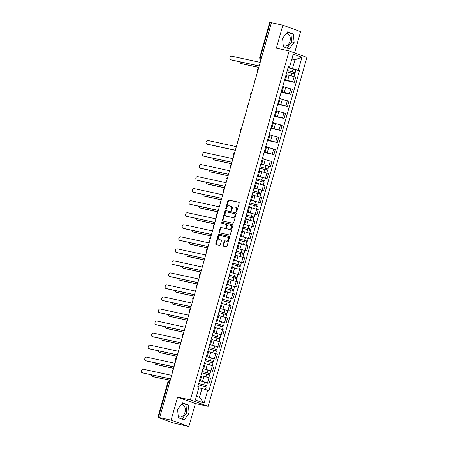 <?xml version="1.0" encoding="UTF-8"?>
<svg xmlns="http://www.w3.org/2000/svg" width="449" height="449" viewBox="0 0 449 449"><rect width="100%" height="100%" fill="white"/><g stroke="black" fill="none" stroke-linecap="round" stroke-linejoin="round"><path stroke-width="0.67" d="M236.393 211.586A0.55 0.404 -70.1 0 0 236.937 211.142L239.216 203.094A0.791 0.572 -70.1 0 0 238.862 202.218L228.721 200.024A0.791 0.572 -70.1 0 0 227.94 200.658L225.667 208.706A0.55 0.404 -70.1 0 0 226.453 208.875L226.751 207.836A2.526 1.835 -70.1 0 1 229.237 205.799L230.084 205.984A2.526 1.835 -70.1 0 1 230.258 206.035A2.526 1.835 -70.1 0 1 231.201 208.796L230.904 209.84A0.55 0.404 -70.1 0 0 231.695 210.009L231.987 208.97A2.526 1.835 -70.1 0 1 234.479 206.933L235.327 207.118A2.526 1.835 -70.1 0 1 235.495 207.169A2.526 1.835 -70.1 0 1 236.443 209.93L236.146 210.974A0.55 0.404 -70.1 0 0 236.393 211.586M286.153 33.681A6.269 4.277 -77.8 0 1 287.265 33.709A6.269 4.277 -77.8 0 1 289.981 41.297A6.269 4.277 -77.8 0 1 284.615 45.966A6.269 4.277 -77.8 0 1 283.218 45.242M181.166 404.695A6.269 4.277 -77.8 0 1 182.277 404.723A6.269 4.277 -77.8 0 1 184.994 412.317A6.269 4.277 -77.8 0 1 179.628 416.981A6.269 4.277 -77.8 0 1 178.231 416.262M223.058 245.294A0.791 0.572 -70.1 0 0 223.406 246.175L226.251 246.793A0.791 0.572 -70.1 0 0 227.026 246.153L229.557 237.218A0.791 0.572 -70.1 0 0 229.209 236.337L219.061 234.142A0.791 0.572 -70.1 0 0 218.287 234.782L215.756 243.717A0.791 0.572 -70.1 0 0 216.104 244.598L219.544 245.339A0.791 0.572 -70.1 0 0 220.324 244.705L221.402 240.877A0.791 0.572 -70.1 0 0 221.054 240.002L219.348 239.631A2.11 1.538 -70.1 0 1 219.207 239.592A2.11 1.538 -70.1 0 1 218.444 237.179A2.11 1.538 -70.1 0 1 220.498 235.579L227.177 237.021A2.11 1.538 -70.1 0 1 227.317 237.066A2.11 1.538 -70.1 0 1 228.081 239.474A2.11 1.538 -70.1 0 1 226.027 241.074L224.915 240.838A0.791 0.572 -70.1 0 0 224.135 241.472L223.058 245.294L223.574 245.485A0.791 0.572 -70.1 0 0 223.703 246.243M190.398 399.896L177.596 397.124L171.091 420.118L159.664 417.649L271.421 22.708L282.848 25.183L276.337 48.178L289.139 50.95L190.398 399.896L208.179 406.323L306.925 57.377L289.139 50.95M232.919 223.237A0.791 0.572 -70.1 0 0 233.693 222.597L236.225 213.662A0.791 0.572 -70.1 0 0 235.877 212.781L225.729 210.587A0.791 0.572 -70.1 0 0 224.955 211.221L222.423 220.162A0.791 0.572 -70.1 0 0 222.771 221.043L232.919 223.237M232.891 225.437L230.359 234.378A0.791 0.572 -70.1 0 1 229.585 235.012L219.438 232.818A0.791 0.572 -70.1 0 1 219.09 231.937L220.173 228.114A0.791 0.572 -70.1 0 1 220.953 227.48L225.067 228.367A0.791 0.572 -70.1 0 0 225.841 227.733L226.56 225.196A0.791 0.572 -70.1 0 0 226.212 224.315L221.929 223.389A0.55 0.404 -70.1 0 1 222.227 222.328L232.543 224.562A0.791 0.572 -70.1 0 1 232.891 225.437M171.091 420.118L188.872 426.55L172.96 422.879L157.891 417.385L167.786 382.43L168.296 382.492L158.402 417.452L157.891 417.385M294.595 52.92L300.628 31.615L282.848 25.183M188.872 426.55L195.377 403.556L208.179 406.323M159.664 417.649L158.402 417.452M261.509 57.736L259.758 57.405L269.647 22.45L270.158 22.512L260.268 57.466A1.605 1.094 102.2 0 0 260.869 59.386L260.869 59.386A1.605 1.167 -70.1 0 1 260.757 59.358L261.026 59.453M271.398 22.781L270.158 22.512M284.879 78.929L285.665 79.316L287.107 74.22L286.322 73.838M284.672 79.675L292.731 81.769L294.174 76.672L286.956 74.764M294.174 76.672L295.756 77.245L294.314 82.341L284.514 80.219M285.665 79.316L284.795 79.232M292.731 81.769L294.314 82.341M281.472 90.967L282.258 91.355L283.701 86.259L282.915 85.871M281.108 92.258L290.907 94.374L292.35 89.284L283.549 86.803M282.258 91.355L281.388 91.27M281.265 91.714L290.907 94.374M278.071 103.006L278.851 103.393L280.294 98.297L279.508 97.91M277.701 104.297L287.5 106.413L288.943 101.322L280.142 98.842M278.851 103.393L277.982 103.309M277.858 103.753L287.5 106.413M274.665 115.039L275.445 115.427L276.887 110.336L276.101 109.949M274.3 116.33L284.094 118.452L285.536 113.361L276.736 110.881M275.445 115.427L274.575 115.348M274.451 115.791L284.094 118.452M271.258 127.078L272.038 127.465L273.48 122.375L272.695 121.988M270.893 128.369L280.687 130.491L282.129 125.4L273.329 122.919M272.038 127.465L271.168 127.387M271.044 127.83L280.687 130.491M267.851 139.117L268.631 139.504L270.074 134.414L269.293 134.026M267.486 140.408L277.28 142.529L278.722 137.433L269.922 134.953M268.631 139.504L267.761 139.426M267.638 139.863L277.28 142.529M264.444 151.156L265.23 151.543L266.667 146.453L265.887 146.065M264.079 152.447L273.873 154.568L275.316 149.472L266.515 146.991M265.23 151.543L264.354 151.459M264.231 151.902L273.873 154.568M261.037 163.195L261.823 163.582L263.26 158.486L262.48 158.099M268.682 166.22L270.466 166.607L271.909 161.511L263.108 159.03M261.823 163.582L260.948 163.498M260.824 163.941L270.466 166.607M257.631 175.233L258.416 175.621L259.853 170.525L259.073 170.137M265.275 178.253L267.06 178.64L268.502 173.55L259.702 171.069M258.416 175.621L257.546 175.537M257.417 175.98L267.06 178.64M254.224 187.272L255.01 187.66L256.452 182.563L255.666 182.176M261.868 190.292L263.658 190.679L265.095 185.589L256.295 183.108M255.01 187.66L254.14 187.575M254.011 188.019L263.658 190.679M250.817 199.305L251.603 199.693L253.045 194.602L252.259 194.215M258.461 202.331L260.252 202.718L261.688 197.627L252.888 195.147M251.603 199.693L250.733 199.614M250.604 200.058L260.252 202.718M247.41 211.344L248.196 211.732L249.638 206.641L248.853 206.254M255.054 214.369L256.845 214.757L258.282 209.661L249.481 207.185M248.196 211.732L247.326 211.653M247.197 212.091L256.845 214.757M244.003 223.383L244.789 223.77L246.232 218.68L245.446 218.293M251.653 226.408L253.438 226.796L254.88 221.699L246.074 219.219M244.789 223.77L243.919 223.692M243.796 224.13L253.438 226.796M240.597 235.422L241.382 235.809L242.825 230.713L242.039 230.331M248.246 238.447L250.031 238.834L251.474 233.738L242.668 231.257M241.382 235.809L240.512 235.725M240.389 236.168L250.031 238.834M237.19 247.461L237.976 247.848L239.418 242.752L238.632 242.365M244.84 250.486L246.624 250.868L248.067 245.777L239.266 243.296M237.976 247.848L237.106 247.764M236.982 248.207L246.624 250.868M233.783 259.5L234.569 259.887L236.011 254.791L235.225 254.403M241.433 262.519L243.218 262.906L244.66 257.816L235.86 255.335M234.569 259.887L233.699 259.803M233.575 260.246L243.218 262.906M230.382 271.538L231.162 271.92L232.604 266.829L231.819 266.442M238.026 274.558L239.811 274.945L241.253 269.855L232.453 267.374M231.162 271.92L230.292 271.841M230.169 272.285L239.811 274.945M226.975 283.572L227.755 283.959L229.198 278.868L228.412 278.481M234.619 286.597L236.404 286.984L237.847 281.893L229.046 279.413M227.755 283.959L226.885 283.88M226.762 284.324L236.404 286.984M223.568 295.61L224.348 295.998L225.791 290.907L225.005 290.52M231.213 298.636L232.997 299.023L234.44 293.927L225.639 291.446M224.348 295.998L223.479 295.919M223.355 296.357L232.997 299.023M220.162 307.649L220.942 308.036L222.384 302.946L221.598 302.559M227.806 310.674L229.591 311.062L231.033 305.965L222.233 303.485M220.942 308.036L220.072 307.952M219.948 308.396L229.591 311.062M216.755 319.688L217.541 320.075L218.977 314.979L218.197 314.592M224.399 322.713L226.184 323.1L227.626 318.004L218.826 315.524M217.541 320.075L216.665 319.991M216.541 320.434L226.184 323.1M213.348 331.727L214.134 332.114L215.571 327.018L214.79 326.631M220.992 334.752L222.777 335.134L224.219 330.043L215.419 327.562M214.134 332.114L213.258 332.03M213.135 332.473L222.777 335.134M209.941 343.766L210.727 344.153L212.164 339.057L211.384 338.669M217.585 346.785L219.37 347.172L220.813 342.082L212.012 339.601M210.727 344.153L209.857 344.069M209.728 344.512L219.37 347.172M206.534 355.799L207.32 356.186L208.763 351.096L207.977 350.708M214.179 358.824L215.969 359.211L217.406 354.121L208.605 351.64M207.32 356.186L206.45 356.108M206.321 356.551L215.969 359.211M203.128 367.838L203.913 368.225L205.356 363.134L204.57 362.747M210.772 370.863L212.562 371.25L213.999 366.154L205.199 363.679M203.913 368.225L203.043 368.146M202.914 368.59L212.562 371.25M199.721 379.876L200.507 380.264L201.949 375.173L201.163 374.786M207.365 382.902L209.155 383.289L210.592 378.193L201.792 375.712M200.507 380.264L199.637 380.185M199.508 380.623L209.155 383.289M196.415 396.304L199.446 397.399L201.96 388.525L207.752 390.175L204.082 403.14L195.371 399.992L199.042 387.027L197.824 386.589L288.353 66.654L289.571 67.097L289.279 67.429L288.202 67.198M288.078 67.636L292.49 68.596L295.004 59.717L291.968 58.623M291.856 59.038L295.004 59.717L301.952 57.281L298.282 70.246L292.49 68.596M289.571 67.097L293.242 54.133L301.952 57.281M207.752 390.175L208.97 390.619L299.5 70.684L298.282 70.246M289.134 48.851L294.129 42.447L293.349 33.956L287.568 31.868L282.573 38.272L283.358 46.758L289.134 48.851M177.596 397.124L195.377 403.556M184.146 419.866L189.141 413.462L188.361 404.97L182.586 402.882L177.591 409.286L178.371 417.778L184.146 419.866M201.96 388.525L198.812 387.846M295.936 69.915L299.5 70.684M199.446 397.399L204.082 403.14M286.933 48.054L291.715 41.925L290.935 33.434L287.36 32.143M291.715 41.925L294.129 42.447M290.935 33.434L293.349 33.956M181.946 419.069L186.728 412.94L185.948 404.448L182.373 403.157M186.728 412.94L189.141 413.462M185.948 404.448L188.361 404.97M236.662 211.53A0.55 0.404 -70.1 0 1 236.668 211.159L236.96 210.121A2.526 1.835 -70.1 0 0 236.017 207.354L235.495 207.169M230.258 206.035L230.775 206.22A2.526 1.835 -70.1 0 1 231.718 208.987L231.426 210.025A0.55 0.404 -70.1 0 0 231.42 210.396M239.081 202.336L229.237 200.209A0.791 0.572 -70.1 0 0 228.462 200.843L226.184 208.892A0.55 0.404 -70.1 0 0 226.184 209.262M236.09 212.905L226.251 210.777A0.791 0.572 -70.1 0 0 225.471 211.412L222.94 220.347A0.791 0.572 -70.1 0 0 223.074 221.104M235.197 214.325A0.55 0.404 -70.1 0 0 234.956 213.707L226.049 211.782A0.55 0.404 -70.1 0 0 225.505 212.225L225.196 213.326A2.526 1.835 -70.1 0 0 226.139 216.087A2.526 1.835 -70.1 0 0 226.313 216.137L232.397 217.456A2.526 1.835 -70.1 0 0 234.889 215.425L235.197 214.325L235.719 214.51A0.55 0.404 -70.1 0 0 235.472 213.898L235.029 213.735M226.492 216.205A2.526 1.835 -70.1 0 0 226.655 216.278A2.526 1.835 -70.1 0 0 226.829 216.328L226.313 216.137M235.719 214.51L235.405 215.61A2.526 1.835 -70.1 0 1 232.919 217.642L226.829 216.328M226.318 224.354L226.728 224.506A0.791 0.572 -70.1 0 1 227.076 225.381L226.358 227.918A0.791 0.572 -70.1 0 1 225.583 228.558L221.469 227.665A0.791 0.572 -70.1 0 0 220.689 228.3L219.606 232.127A0.791 0.572 -70.1 0 0 219.741 232.885M232.762 224.685L222.749 222.519A0.55 0.404 -70.1 0 0 222.272 223.462M229.332 229.293A2.11 1.538 -70.1 0 0 231.387 227.694A2.11 1.538 -70.1 0 0 230.623 225.28A2.11 1.538 -70.1 0 0 230.477 225.241L228.126 224.73A0.791 0.572 -70.1 0 0 227.351 225.364L226.633 227.901A0.791 0.572 -70.1 0 0 226.981 228.782L229.854 229.478A2.11 1.538 -70.1 0 0 231.903 227.879A2.11 1.538 -70.1 0 0 231.145 225.471A2.11 1.538 -70.1 0 0 230.999 225.426M227.396 228.934A0.791 0.572 -70.1 0 0 227.497 228.973L226.981 228.782M229.854 229.478L227.497 228.973M227.694 237.212A2.11 1.538 -70.1 0 1 227.839 237.252A2.11 1.538 -70.1 0 1 228.597 239.665A2.11 1.538 -70.1 0 1 226.549 241.265L225.432 241.023A0.791 0.572 -70.1 0 0 224.657 241.657L223.574 245.485M219.589 239.715A2.11 1.538 -70.1 0 0 219.724 239.777A2.11 1.538 -70.1 0 0 219.87 239.817L219.348 239.631M221.273 240.125L219.87 239.817M229.428 236.46L219.583 234.333A0.791 0.572 -70.1 0 0 218.803 234.967L216.278 243.902A0.791 0.572 -70.1 0 0 216.407 244.66M286.894 71.818L294.785 73.978L294.033 76.622M287.242 70.583L294.151 72.384L293.842 72.345L293.517 73.49M240.237 61.917A1.847 1.347 -70.1 0 0 241.012 63.483A1.847 1.347 -70.1 0 0 241.135 63.522L258.792 67.339M287.265 70.504L295.156 72.665L294.516 72.586L294.202 73.715M288.05 67.726L295.942 69.887L295.156 72.665M258.764 67.434L241.815 63.764A1.847 1.347 109.9 0 1 241.685 63.73A1.847 1.347 109.9 0 1 241.568 63.674M293.871 72.255L294.516 72.586M259.168 66.014L231.443 60.014A1.847 1.347 109.9 0 1 231.319 59.981A1.847 1.347 109.9 0 1 231.196 59.925M260.196 62.372L231.774 56.22A1.847 1.347 -70.1 0 0 229.978 57.624A1.847 1.347 -70.1 0 0 230.646 59.734A1.847 1.347 -70.1 0 0 230.769 59.773L259.191 65.924M259.645 168.122L267.531 170.283L266.785 172.927M259.993 166.882L266.897 168.689L266.594 168.65L266.268 169.795M212.983 158.222A1.847 1.347 -70.1 0 0 213.758 159.788A1.847 1.347 -70.1 0 0 213.887 159.827L231.538 163.644M260.016 166.809L267.901 168.97L267.267 168.891L266.947 170.014M260.802 164.031L268.687 166.192L267.901 168.97M231.516 163.739L214.56 160.069A1.847 1.347 109.9 0 1 214.437 160.035A1.847 1.347 109.9 0 1 214.313 159.979M266.616 168.56L267.267 168.891M256.239 180.156L264.124 182.322L263.378 184.966M256.587 178.921L263.49 180.722L262.861 181.834M209.576 170.261A1.847 1.347 -70.1 0 0 210.357 171.827A1.847 1.347 -70.1 0 0 210.48 171.86L228.131 175.682M256.609 178.848L264.495 181.009L263.86 180.93L263.541 182.053M257.395 176.07L265.28 178.231L264.495 181.009M228.109 175.772L211.153 172.107A1.847 1.347 109.9 0 1 211.03 172.068A1.847 1.347 109.9 0 1 210.907 172.018M263.209 180.599L263.86 180.93M252.832 192.194L260.717 194.361L259.971 197.004M253.18 190.96L260.083 192.761L259.455 193.867M206.17 182.3A1.847 1.347 -70.1 0 0 206.95 183.866A1.847 1.347 -70.1 0 0 207.073 183.899L224.725 187.721M253.202 190.881L261.088 193.048L260.454 192.969L260.134 194.091M253.988 188.109L261.879 190.269L261.088 193.048M224.702 187.811L207.747 184.146A1.847 1.347 109.9 0 1 207.623 184.107A1.847 1.347 109.9 0 1 207.5 184.056M259.803 192.632L260.454 192.969M249.425 204.233L257.311 206.4L256.564 209.043M249.773 202.999L256.676 204.8L256.373 204.761L256.048 205.906M202.763 194.338A1.847 1.347 -70.1 0 0 203.543 195.904A1.847 1.347 -70.1 0 0 203.666 195.938L221.323 199.76M249.796 202.92L257.687 205.086L257.047 205.008L256.727 206.13M250.581 200.142L258.472 202.308L257.687 205.086M221.295 199.85L204.34 196.185A1.847 1.347 109.9 0 1 204.216 196.146A1.847 1.347 109.9 0 1 204.093 196.095M256.396 204.671L257.047 205.008M246.018 216.272L253.904 218.433L253.157 221.082M246.366 215.037L253.27 216.839L252.967 216.8L252.641 217.945M199.362 206.372A1.847 1.347 -70.1 0 0 200.136 207.943A1.847 1.347 -70.1 0 0 200.26 207.977L217.917 211.799M246.389 214.959L254.28 217.125L253.64 217.047L253.32 218.169M247.174 212.181L255.066 214.347L254.28 217.125M217.888 211.889L200.933 208.218A1.847 1.347 109.9 0 1 200.81 208.184A1.847 1.347 109.9 0 1 200.686 208.134M252.995 216.71L253.64 217.047M242.612 228.311L250.503 230.472L249.751 233.115M242.96 227.076L249.869 228.878L249.56 228.838L249.234 229.983M195.955 218.41A1.847 1.347 -70.1 0 0 196.729 219.976A1.847 1.347 -70.1 0 0 196.853 220.016L214.51 223.832M242.982 226.998L250.873 229.158L250.233 229.08L249.913 230.208M243.768 224.219L251.659 226.386L250.873 229.158M214.482 223.928L197.526 220.257A1.847 1.347 109.9 0 1 197.403 220.223A1.847 1.347 109.9 0 1 197.279 220.167M249.588 228.749L250.233 229.08M239.205 240.35L247.096 242.511L246.344 245.154M239.553 239.109L246.462 240.917L246.153 240.877L245.828 242.022M192.548 230.449A1.847 1.347 -70.1 0 0 193.323 232.015A1.847 1.347 -70.1 0 0 193.446 232.054L211.103 235.871M239.575 239.036L247.466 241.197L246.827 241.119L246.512 242.241M240.361 236.258L248.252 238.419L247.466 241.197M211.075 235.966L194.12 232.296A1.847 1.347 109.9 0 1 193.996 232.262A1.847 1.347 109.9 0 1 193.878 232.206M246.181 240.787L246.827 241.119M235.798 252.383L243.689 254.549L242.937 257.193M236.146 251.148L243.055 252.95L242.746 252.916L242.421 254.061M189.141 242.488A1.847 1.347 -70.1 0 0 189.916 244.054A1.847 1.347 -70.1 0 0 190.039 244.093L207.696 247.91M236.168 251.075L244.06 253.236L243.42 253.157L243.105 254.28M236.954 248.297L244.845 250.458L244.06 253.236M207.668 248.005L190.718 244.335A1.847 1.347 109.9 0 1 190.589 244.301A1.847 1.347 109.9 0 1 190.471 244.245M242.774 252.826L243.42 253.157M232.391 264.422L240.282 266.588L239.53 269.232M232.739 263.187L239.648 264.989L239.339 264.955L239.02 266.094M185.734 254.527A1.847 1.347 -70.1 0 0 186.509 256.093A1.847 1.347 -70.1 0 0 186.638 256.126L204.289 259.949M232.762 263.114L240.653 265.275L240.013 265.196L239.699 266.319M233.547 260.336L241.439 262.497L240.653 265.275M204.261 260.038L187.312 256.373A1.847 1.347 109.9 0 1 187.182 256.334A1.847 1.347 109.9 0 1 187.065 256.284M239.368 264.859L240.013 265.196M228.984 276.461L236.876 278.627L236.123 281.27M229.332 275.226L236.241 277.027L235.933 276.988L235.613 278.133M182.328 266.566A1.847 1.347 -70.1 0 0 183.102 268.132A1.847 1.347 -70.1 0 0 183.231 268.165L200.883 271.987M229.355 275.147L237.246 277.314L236.606 277.235L236.292 278.358M230.141 272.369L238.032 274.535L237.246 277.314M200.855 272.077L183.905 268.412A1.847 1.347 109.9 0 1 183.776 268.373A1.847 1.347 109.9 0 1 183.658 268.322M235.961 276.898L236.606 277.235M225.578 288.499L233.469 290.66L232.722 293.309M225.931 287.265L232.835 289.066L232.526 289.027L232.206 290.172M178.921 278.599A1.847 1.347 -70.1 0 0 179.695 280.17A1.847 1.347 -70.1 0 0 179.825 280.204L197.476 284.026M225.948 287.186L233.839 289.352L233.199 289.274L232.885 290.396M226.734 284.408L234.625 286.574L233.839 289.352M197.448 284.116L180.498 280.451A1.847 1.347 109.9 0 1 180.369 280.412A1.847 1.347 109.9 0 1 180.251 280.361M232.554 288.937L233.199 289.274M222.171 300.538L230.062 302.699L229.316 305.348M222.524 299.303L229.428 301.105L229.119 301.066L228.799 302.211M175.514 290.638A1.847 1.347 -70.1 0 0 176.289 292.204A1.847 1.347 -70.1 0 0 176.418 292.243L194.069 296.065M222.541 299.225L230.432 301.391L229.798 301.313L229.478 302.435M223.327 296.447L231.218 298.613L230.432 301.391M194.041 296.155L177.091 292.484A1.847 1.347 109.9 0 1 176.962 292.451A1.847 1.347 109.9 0 1 176.844 292.394M229.147 300.976L229.798 301.313M218.764 312.577L226.655 314.738L225.909 317.381M219.118 311.342L226.021 313.144L225.718 313.105L225.392 314.249M172.107 302.677A1.847 1.347 -70.1 0 0 172.882 304.242A1.847 1.347 -70.1 0 0 173.011 304.282L190.662 308.098M219.14 311.264L227.026 313.424L226.391 313.346L226.072 314.474M219.926 308.485L227.811 310.646L227.026 313.424M190.64 308.194L173.684 304.523A1.847 1.347 109.9 0 1 173.555 304.489A1.847 1.347 109.9 0 1 173.437 304.433M225.74 313.015L226.391 313.346M215.357 324.616L223.248 326.777L222.502 329.42M215.711 323.375L222.614 325.183L222.311 325.143L221.986 326.288M168.701 314.715A1.847 1.347 -70.1 0 0 169.475 316.281A1.847 1.347 -70.1 0 0 169.604 316.321L187.255 320.137M215.733 323.302L223.619 325.463L222.985 325.385L222.665 326.507M216.519 320.524L224.405 322.685L223.619 325.463M187.233 320.232L170.278 316.562A1.847 1.347 109.9 0 1 170.149 316.528A1.847 1.347 109.9 0 1 170.031 316.472M222.334 325.054L222.985 325.385M235.321 150.28L207.601 144.281A1.847 1.347 109.9 0 1 207.472 144.247A1.847 1.347 109.9 0 1 207.354 144.191M236.354 146.638L207.932 140.486A1.847 1.347 -70.1 0 0 206.136 141.89A1.847 1.347 -70.1 0 0 206.798 144A1.847 1.347 -70.1 0 0 206.927 144.039L235.349 150.185M231.914 162.319L204.194 156.319A1.847 1.347 109.9 0 1 204.065 156.286A1.847 1.347 109.9 0 1 203.947 156.23M232.947 158.677L204.525 152.525A1.847 1.347 -70.1 0 0 202.729 153.928A1.847 1.347 -70.1 0 0 203.391 156.039A1.847 1.347 -70.1 0 0 203.52 156.078L231.942 162.224M228.507 174.358L200.787 168.358A1.847 1.347 109.9 0 1 200.658 168.319A1.847 1.347 109.9 0 1 200.54 168.268M229.54 170.715L201.118 164.564A1.847 1.347 -70.1 0 0 199.322 165.967A1.847 1.347 -70.1 0 0 199.985 168.078A1.847 1.347 -70.1 0 0 200.114 168.111L228.535 174.263M225.101 186.391L197.38 180.397A1.847 1.347 109.9 0 1 197.251 180.358A1.847 1.347 109.9 0 1 197.133 180.307M226.133 182.754L197.712 176.603A1.847 1.347 -70.1 0 0 195.916 178.006A1.847 1.347 -70.1 0 0 196.578 180.116A1.847 1.347 -70.1 0 0 196.707 180.15L225.129 186.301M221.694 198.43L193.974 192.436A1.847 1.347 109.9 0 1 193.85 192.397A1.847 1.347 109.9 0 1 193.727 192.346M222.726 194.787L194.305 188.642A1.847 1.347 -70.1 0 0 192.509 190.045A1.847 1.347 -70.1 0 0 193.171 192.155A1.847 1.347 -70.1 0 0 193.3 192.189L221.722 198.34M218.293 210.469L190.567 204.469A1.847 1.347 109.9 0 1 190.443 204.435A1.847 1.347 109.9 0 1 190.32 204.385M219.32 206.826L190.898 200.681A1.847 1.347 -70.1 0 0 189.102 202.078A1.847 1.347 -70.1 0 0 189.77 204.194A1.847 1.347 -70.1 0 0 189.893 204.228L218.315 210.379M214.886 222.508L187.16 216.508A1.847 1.347 109.9 0 1 187.037 216.474A1.847 1.347 109.9 0 1 186.913 216.418M215.913 218.865L187.491 212.714A1.847 1.347 -70.1 0 0 185.695 214.117A1.847 1.347 -70.1 0 0 186.363 216.227A1.847 1.347 -70.1 0 0 186.487 216.266L214.908 222.418M211.479 234.546L183.753 228.547A1.847 1.347 109.9 0 1 183.63 228.513A1.847 1.347 109.9 0 1 183.506 228.457M212.506 230.904L184.084 224.753A1.847 1.347 -70.1 0 0 182.288 226.156A1.847 1.347 -70.1 0 0 182.956 228.266A1.847 1.347 -70.1 0 0 183.08 228.305L211.501 234.451M208.072 246.585L180.346 240.585A1.847 1.347 109.9 0 1 180.223 240.552A1.847 1.347 109.9 0 1 180.1 240.496M209.099 242.943L180.678 236.791A1.847 1.347 -70.1 0 0 178.882 238.195A1.847 1.347 -70.1 0 0 179.549 240.305A1.847 1.347 -70.1 0 0 179.673 240.344L208.095 246.49M204.665 258.624L176.94 252.624A1.847 1.347 109.9 0 1 176.816 252.585A1.847 1.347 109.9 0 1 176.693 252.534M205.693 254.981L177.271 248.83A1.847 1.347 -70.1 0 0 175.475 250.233A1.847 1.347 -70.1 0 0 176.143 252.344A1.847 1.347 -70.1 0 0 176.266 252.377L204.688 258.529M201.259 270.657L173.533 264.663A1.847 1.347 109.9 0 1 173.409 264.624A1.847 1.347 109.9 0 1 173.286 264.573M202.286 267.015L173.864 260.869A1.847 1.347 -70.1 0 0 172.068 262.272A1.847 1.347 -70.1 0 0 172.736 264.382A1.847 1.347 -70.1 0 0 172.859 264.416L201.281 270.567M197.852 282.696L170.132 276.702A1.847 1.347 109.9 0 1 170.003 276.663A1.847 1.347 109.9 0 1 169.885 276.612M198.885 279.053L170.457 272.908A1.847 1.347 -70.1 0 0 168.661 274.311A1.847 1.347 -70.1 0 0 169.329 276.421A1.847 1.347 -70.1 0 0 169.453 276.455L197.88 282.606M194.445 294.735L166.725 288.735A1.847 1.347 109.9 0 1 166.596 288.701A1.847 1.347 109.9 0 1 166.478 288.645M195.478 291.092L167.056 284.941A1.847 1.347 -70.1 0 0 165.254 286.344A1.847 1.347 -70.1 0 0 165.922 288.454A1.847 1.347 -70.1 0 0 166.051 288.494L194.473 294.645M191.038 306.774L163.318 300.774A1.847 1.347 109.9 0 1 163.189 300.74A1.847 1.347 109.9 0 1 163.071 300.684M192.071 303.131L163.649 296.98A1.847 1.347 -70.1 0 0 161.848 298.383A1.847 1.347 -70.1 0 0 162.516 300.493A1.847 1.347 -70.1 0 0 162.645 300.533L191.066 306.678M187.631 318.812L159.911 312.813A1.847 1.347 109.9 0 1 159.782 312.779A1.847 1.347 109.9 0 1 159.664 312.723M188.664 315.17L160.242 309.019A1.847 1.347 -70.1 0 0 158.446 310.422A1.847 1.347 -70.1 0 0 159.109 312.532A1.847 1.347 -70.1 0 0 159.238 312.571L187.66 318.717M211.956 336.649L219.842 338.815L219.095 341.459M212.304 335.414L219.207 337.216L218.579 338.327M165.294 326.754A1.847 1.347 -70.1 0 0 166.068 328.32A1.847 1.347 -70.1 0 0 166.197 328.359L183.849 332.176M212.326 335.341L220.212 337.502L219.578 337.424L219.258 338.546M213.112 332.563L220.998 334.724L220.212 337.502M183.826 332.266L166.871 328.601A1.847 1.347 109.9 0 1 166.747 328.561A1.847 1.347 109.9 0 1 166.624 328.511M218.927 337.092L219.578 337.424M184.225 330.851L156.505 324.851A1.847 1.347 109.9 0 1 156.375 324.812A1.847 1.347 109.9 0 1 156.258 324.762M185.257 327.209L156.836 321.057A1.847 1.347 -70.1 0 0 155.04 322.461A1.847 1.347 -70.1 0 0 155.702 324.571A1.847 1.347 -70.1 0 0 155.831 324.605L184.253 330.756M208.549 348.688L216.435 350.854L215.688 353.498M208.897 347.453L215.801 349.255L215.172 350.36M161.887 338.793A1.847 1.347 -70.1 0 0 162.667 340.359A1.847 1.347 -70.1 0 0 162.791 340.393L180.442 344.215M208.92 347.38L216.805 349.541L216.171 349.462L215.851 350.585M209.705 344.602L217.591 346.763L216.805 349.541M180.419 344.304L163.464 340.639A1.847 1.347 109.9 0 1 163.341 340.6A1.847 1.347 109.9 0 1 163.217 340.55M215.52 349.126L216.171 349.462M180.818 342.884L153.098 336.89A1.847 1.347 109.9 0 1 152.969 336.851A1.847 1.347 109.9 0 1 152.851 336.801M181.851 339.248L153.429 333.096A1.847 1.347 -70.1 0 0 151.633 334.499A1.847 1.347 -70.1 0 0 152.295 336.61A1.847 1.347 -70.1 0 0 152.424 336.643L180.846 342.795M205.142 360.727L213.028 362.893L212.282 365.537M205.49 359.492L212.394 361.293L212.091 361.254L211.765 362.399M158.48 350.832A1.847 1.347 -70.1 0 0 159.26 352.398A1.847 1.347 -70.1 0 0 159.384 352.431L177.035 356.253M205.513 359.413L213.398 361.58L212.764 361.501L212.444 362.624M206.299 356.635L214.19 358.802L213.398 361.58M177.013 356.343L160.057 352.678A1.847 1.347 109.9 0 1 159.934 352.639A1.847 1.347 109.9 0 1 159.81 352.588M212.113 361.164L212.764 361.501M177.411 354.923L149.691 348.929A1.847 1.347 109.9 0 1 149.562 348.89A1.847 1.347 109.9 0 1 149.444 348.839M178.444 351.281L150.022 345.135A1.847 1.347 -70.1 0 0 148.226 346.538A1.847 1.347 -70.1 0 0 148.888 348.649A1.847 1.347 -70.1 0 0 149.017 348.682L177.439 354.833M201.736 372.765L209.621 374.926L208.875 377.575M202.084 371.531L208.987 373.332L208.684 373.293L208.358 374.438M155.073 362.865A1.847 1.347 -70.1 0 0 155.854 364.436A1.847 1.347 -70.1 0 0 155.977 364.47L173.634 368.292M202.106 371.452L209.997 373.619L209.357 373.54L209.038 374.662M202.892 368.674L210.783 370.84L209.997 373.619M173.606 368.382L156.65 364.711A1.847 1.347 109.9 0 1 156.527 364.678A1.847 1.347 109.9 0 1 156.404 364.627M208.706 373.203L209.357 373.54M174.004 366.962L146.284 360.962A1.847 1.347 109.9 0 1 146.155 360.929A1.847 1.347 109.9 0 1 146.037 360.878M175.037 363.32L146.615 357.174A1.847 1.347 -70.1 0 0 144.819 358.577A1.847 1.347 -70.1 0 0 145.482 360.687A1.847 1.347 -70.1 0 0 145.611 360.721L174.032 366.872M198.329 384.804L206.214 386.965L205.49 389.53M198.677 383.569L205.58 385.371L205.277 385.332L204.952 386.477M151.667 374.904A1.847 1.347 -70.1 0 0 152.447 376.47A1.847 1.347 -70.1 0 0 152.57 376.509L170.227 380.325M198.699 383.491L206.591 385.652L205.951 385.579L205.631 386.701M199.485 380.713L207.376 382.879L206.591 385.652M170.199 380.421L153.244 376.75A1.847 1.347 109.9 0 1 153.12 376.717A1.847 1.347 109.9 0 1 152.997 376.66M205.3 385.242L205.951 385.579M170.598 379.001L142.877 373.001A1.847 1.347 109.9 0 1 142.754 372.967A1.847 1.347 109.9 0 1 142.63 372.911M171.63 375.358L143.209 369.207A1.847 1.347 -70.1 0 0 141.413 370.61A1.847 1.347 -70.1 0 0 142.075 372.721A1.847 1.347 -70.1 0 0 142.204 372.76L170.626 378.911M169.93 381.364L169.767 381.324A1.605 1.094 102.2 0 0 169.671 381.296A1.605 1.094 102.2 0 0 168.296 382.492L169.537 382.761M210.979 370.678L212.422 365.587M214.386 358.639L215.829 353.548M217.793 346.6L219.235 341.509M221.2 334.561L222.637 329.471M224.607 322.528L226.043 317.432M228.013 310.489L229.45 305.393M231.415 298.45L232.857 293.36M234.821 286.411L236.264 281.321M238.228 274.373L239.671 269.282M241.635 262.334L243.077 257.243M245.042 250.301L246.484 245.205M248.449 238.262L249.891 233.166M251.855 226.223L253.298 221.127M255.262 214.184L256.705 209.094M258.669 202.145L260.111 197.055M262.076 190.107L263.518 185.016M265.482 178.068L266.925 172.977M268.889 166.035L270.326 160.938M272.296 153.996L273.733 148.9M275.703 141.957L277.14 136.866M279.104 129.918L280.546 124.828M282.511 117.879L283.953 112.789M285.918 105.841L287.36 100.75M289.324 93.807L290.767 88.711M207.573 382.716L209.015 377.62M202.55 381.28L203.986 376.189M205.951 369.246L207.393 364.15M209.357 357.208L210.8 352.111M212.764 345.169L214.207 340.073M216.171 333.13L217.613 328.039M219.578 321.091L221.02 316.001M222.985 309.052L224.427 303.962M226.391 297.014L227.834 291.923M229.798 284.98L231.241 279.884M233.205 272.941L234.647 267.845M236.612 260.903L238.054 255.812M240.019 248.864L241.461 243.773M243.425 236.825L244.862 231.735M246.832 224.786L248.269 219.696M250.239 212.753L251.676 207.657M253.64 200.714L255.083 195.618M257.047 188.675L258.489 183.579M260.454 176.637L261.896 171.546M263.86 164.598L265.303 159.507M267.267 152.559L268.71 147.468M270.674 140.52L272.116 135.43M274.081 128.487L275.523 123.391M277.488 116.448L278.93 111.352M280.894 104.409L282.337 99.319M284.301 92.371L285.744 87.28M287.708 80.332L289.15 75.241M258.276 69.163A1.605 1.094 102.2 0 0 257.922 70.414M254.869 81.196A1.605 1.094 102.2 0 0 254.516 82.453M251.462 93.235A1.605 1.094 102.2 0 0 251.109 94.492M248.056 105.274A1.605 1.094 102.2 0 0 247.702 106.531M244.649 117.312A1.605 1.094 102.2 0 0 244.295 118.57M241.242 129.351A1.605 1.094 102.2 0 0 240.888 130.603M237.835 141.39A1.605 1.094 102.2 0 0 237.482 142.642M234.434 153.423A1.605 1.094 102.2 0 0 234.075 154.681M231.027 165.462A1.605 1.094 102.2 0 0 230.668 166.719M227.621 177.501A1.605 1.094 102.2 0 0 227.261 178.758M224.214 189.54A1.605 1.094 102.2 0 0 223.855 190.797M220.807 201.579A1.605 1.094 102.2 0 0 220.453 202.836M217.4 213.617A1.605 1.094 102.2 0 0 217.047 214.869M213.993 225.656A1.605 1.094 102.2 0 0 213.64 226.908M210.587 237.689A1.605 1.094 102.2 0 0 210.233 238.947M207.18 249.728A1.605 1.094 102.2 0 0 206.826 250.985M203.773 261.767A1.605 1.094 102.2 0 0 203.419 263.024M200.366 273.806A1.605 1.094 102.2 0 0 200.013 275.063M196.959 285.845A1.605 1.094 102.2 0 0 196.606 287.096M193.553 297.883A1.605 1.094 102.2 0 0 193.199 299.135M190.146 309.917A1.605 1.094 102.2 0 0 189.792 311.174M186.745 321.955A1.605 1.094 102.2 0 0 186.386 323.213M183.338 333.994A1.605 1.094 102.2 0 0 182.979 335.251M179.931 346.033A1.605 1.094 102.2 0 0 179.572 347.29M176.524 358.072A1.605 1.094 102.2 0 0 176.165 359.329M173.118 370.111A1.605 1.094 102.2 0 0 172.758 371.362M236.96 210.121L236.443 209.93M231.426 210.025L230.904 209.84M231.718 208.987L231.201 208.796M226.184 208.892L225.667 208.706M228.462 200.843L227.94 200.658M229.237 200.209L228.721 200.024M236.668 211.159L236.146 210.974M222.94 220.347L222.423 220.162M225.471 211.412L224.955 211.221M226.251 210.777L225.729 210.587M232.919 217.642L232.397 217.456M235.405 215.61L234.889 215.425M219.606 232.127L219.09 231.937M220.689 228.3L220.173 228.114M221.469 227.665L220.953 227.48M225.583 228.558L225.067 228.367M226.358 227.918L225.841 227.733M227.076 225.381L226.56 225.196M222.749 222.519L222.227 222.328M224.657 241.657L224.135 241.472M225.432 241.023L224.915 240.838M226.549 241.265L226.027 241.074M216.278 243.902L215.756 243.717M218.803 234.967L218.287 234.782M219.583 234.333L219.061 234.142M291.979 73.064L291.216 75.758M293.135 68.972L292.35 71.75M241.815 63.764L241.135 63.522M230.769 59.773L231.443 60.014M264.725 169.363L263.961 172.062M265.881 165.277L265.095 168.055M214.56 160.069L213.887 159.827M261.318 181.402L260.555 184.101M262.48 177.316L261.688 180.094M211.153 172.107L210.48 171.86M257.911 193.44L257.148 196.134M259.073 189.349L258.287 192.127M207.747 184.146L207.073 183.899M254.504 205.479L253.747 208.173M255.666 201.388L254.88 204.166M204.34 196.185L203.666 195.938M251.103 217.518L250.34 220.212M252.259 213.427L251.474 216.205M200.933 208.218L200.26 207.977M247.696 229.557L246.933 232.251M248.853 225.465L248.067 228.244M197.526 220.257L196.853 220.016M244.29 241.596L243.526 244.29M245.446 237.504L244.66 240.282M194.12 232.296L193.446 232.054M240.883 253.629L240.12 256.328M242.039 249.543L241.253 252.321M190.718 244.335L190.039 244.093M237.476 265.668L236.713 268.362M238.632 261.582L237.847 264.36M187.312 256.373L186.638 256.126M234.069 277.707L233.306 280.401M235.225 273.615L234.44 276.393M183.905 268.412L183.231 268.165M230.663 289.745L229.899 292.439M231.819 285.654L231.033 288.432M180.498 280.451L179.825 280.204M227.256 301.784L226.492 304.478M228.412 297.693L227.626 300.471M177.091 292.484L176.418 292.243M223.849 313.823L223.086 316.517M225.005 309.731L224.219 312.51M173.684 304.523L173.011 304.282M220.442 325.862L219.679 328.556M221.598 321.77L220.813 324.548M170.278 316.562L169.604 316.321M206.927 144.039L207.601 144.281M203.52 156.078L204.194 156.319M200.114 168.111L200.787 168.358M196.707 180.15L197.38 180.397M193.3 192.189L193.974 192.436M189.893 204.228L190.567 204.469M186.487 216.266L187.16 216.508M183.08 228.305L183.753 228.547M179.673 240.344L180.346 240.585M176.266 252.377L176.94 252.624M172.859 264.416L173.533 264.663M169.453 276.455L170.132 276.702M166.051 288.494L166.725 288.735M162.645 300.533L163.318 300.774M159.238 312.571L159.911 312.813M217.035 337.895L216.272 340.595M218.192 333.809L217.406 336.587M166.871 328.601L166.197 328.359M155.831 324.605L156.505 324.851M213.629 349.934L212.865 352.628M214.785 345.848L213.999 348.62M163.464 340.639L162.791 340.393M152.424 336.643L153.098 336.89M210.222 361.973L209.459 364.667M211.384 357.881L210.592 360.659M160.057 352.678L159.384 352.431M149.017 348.682L149.691 348.929M206.815 374.011L206.057 376.705M207.977 369.92L207.191 372.698M156.65 364.711L155.977 364.47M145.611 360.721L146.284 360.962M203.408 386.05L202.656 388.722M204.57 381.959L203.784 384.737M153.244 376.75L152.57 376.509M142.204 372.76L142.877 373.001M258.422 68.652A1.605 1.605 0 0 0 257.737 71.065M255.015 80.685A1.605 1.605 0 0 0 254.33 83.104M251.608 92.724A1.605 1.605 0 0 0 250.924 95.143M248.202 104.763A1.605 1.605 0 0 0 247.517 107.176M244.795 116.802A1.605 1.605 0 0 0 244.11 119.215M241.388 128.841A1.605 1.605 0 0 0 240.703 131.254M237.981 140.879A1.605 1.605 0 0 0 237.297 143.293M234.574 152.913A1.605 1.605 0 0 0 233.895 155.332M231.168 164.951A1.605 1.605 0 0 0 230.489 167.37M227.761 176.99A1.605 1.605 0 0 0 227.082 179.404M224.354 189.029A1.605 1.605 0 0 0 223.675 191.442M220.953 201.068A1.605 1.605 0 0 0 220.268 203.481M217.546 213.107A1.605 1.605 0 0 0 216.861 215.52M214.139 225.145A1.605 1.605 0 0 0 213.455 227.559M210.733 237.179A1.605 1.605 0 0 0 210.048 239.598M207.326 249.217A1.605 1.605 0 0 0 206.641 251.636M203.919 261.256A1.605 1.605 0 0 0 203.234 263.67M200.512 273.295A1.605 1.605 0 0 0 199.827 275.708M197.105 285.334A1.605 1.605 0 0 0 196.421 287.747M193.699 297.373A1.605 1.605 0 0 0 193.014 299.786M190.292 309.406A1.605 1.605 0 0 0 189.607 311.825M186.885 321.445A1.605 1.605 0 0 0 186.2 323.864M183.478 333.484A1.605 1.605 0 0 0 182.799 335.897M180.071 345.522A1.605 1.605 0 0 0 179.392 347.936M176.665 357.561A1.605 1.605 0 0 0 175.986 359.975M173.263 369.6A1.605 1.605 0 0 0 172.579 372.013M169.935 381.353L169.671 381.296A1.605 1.605 0 0 0 167.786 382.43M259.758 57.405A1.605 1.605 0 0 0 260.757 59.358M235.512 213.909L234.99 213.718M226.655 216.278L226.139 216.087M226.784 224.517L226.262 224.332M231.145 225.471L230.623 225.28M227.447 228.956L226.925 228.766M227.839 237.252L227.317 237.066M219.724 239.777L219.207 239.592M241.685 63.73L241.012 63.483M230.646 59.734L231.319 59.981M214.437 160.035L213.758 159.788M211.03 172.068L210.357 171.827M207.623 184.107L206.95 183.866M204.216 196.146L203.543 195.904M200.81 208.184L200.136 207.943M197.403 220.223L196.729 219.976M193.996 232.262L193.323 232.015M190.589 244.301L189.916 244.054M187.182 256.334L186.509 256.093M183.776 268.373L183.102 268.132M180.369 280.412L179.695 280.17M176.962 292.451L176.289 292.204M173.555 304.489L172.882 304.242M170.149 316.528L169.475 316.281M206.798 144L207.472 144.247M203.391 156.039L204.065 156.286M199.985 168.078L200.658 168.319M196.578 180.116L197.251 180.358M193.171 192.155L193.85 192.397M189.77 204.194L190.443 204.435M186.363 216.227L187.037 216.474M182.956 228.266L183.63 228.513M179.549 240.305L180.223 240.552M176.143 252.344L176.816 252.585M172.736 264.382L173.409 264.624M169.329 276.421L170.003 276.663M165.922 288.454L166.596 288.701M162.516 300.493L163.189 300.74M159.109 312.532L159.782 312.779M166.747 328.561L166.068 328.32M155.702 324.571L156.375 324.812M163.341 340.6L162.667 340.359M152.295 336.61L152.969 336.851M159.934 352.639L159.26 352.398M148.888 348.649L149.562 348.89M156.527 364.678L155.854 364.436M145.482 360.687L146.155 360.929M153.12 376.717L152.447 376.47M142.075 372.721L142.754 372.967"/></g></svg>
